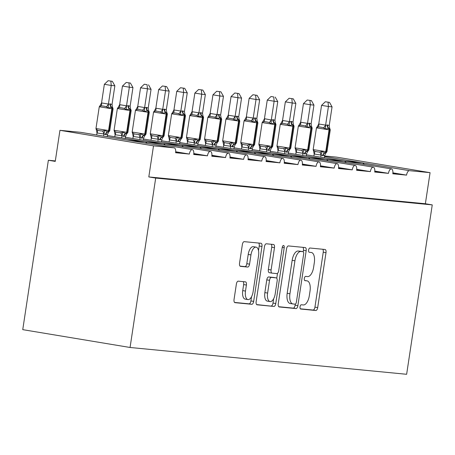 <?xml version="1.0" encoding="UTF-8"?>
<svg xmlns="http://www.w3.org/2000/svg" width="455" height="455" viewBox="0 0 455 455"><rect width="100%" height="100%" fill="white"/><g stroke="black" fill="none" stroke-linecap="round" stroke-linejoin="round"><path stroke-width="0.68" d="M300.033 306.807A2.161 0.995 99.4 0 0 300.675 309.03A2.161 0.995 99.4 0 0 300.709 309.036L315.81 310.503A3.088 1.428 99.4 0 0 317.692 307.586L325.996 252.673A3.088 1.428 99.4 0 0 325.08 249.488A3.088 1.428 99.4 0 0 325.035 249.482L309.935 248.015A2.161 0.995 99.4 0 0 308.615 250.057A2.161 0.995 99.4 0 0 309.258 252.286A2.161 0.995 99.4 0 0 309.292 252.292L311.243 252.48A9.879 4.561 99.4 0 1 311.385 252.497A9.879 4.561 99.4 0 1 314.314 262.683L313.626 267.261A9.879 4.561 99.4 0 1 307.597 276.583L305.646 276.39A2.161 0.995 99.4 0 0 304.327 278.432A2.161 0.995 99.4 0 0 304.969 280.661A2.161 0.995 99.4 0 0 304.998 280.661L306.954 280.854A9.879 4.561 99.4 0 1 307.097 280.871A9.879 4.561 99.4 0 1 310.026 291.058L309.332 295.631A9.879 4.561 99.4 0 1 303.309 304.952L301.352 304.765A2.161 0.995 99.4 0 0 300.033 306.807M238.261 281.156A3.088 1.428 99.4 0 0 236.378 284.074L234.046 299.475A3.088 1.428 99.4 0 0 234.962 302.66A3.088 1.428 99.4 0 0 235.007 302.666L251.78 304.293A3.088 1.428 99.4 0 0 253.662 301.381L261.966 246.462A3.088 1.428 99.4 0 0 261.051 243.277A3.088 1.428 99.4 0 0 261.011 243.271L244.238 241.65A3.088 1.428 99.4 0 0 242.356 244.562L239.54 263.172A3.088 1.428 99.4 0 0 240.456 266.357A3.088 1.428 99.4 0 0 240.502 266.363L247.679 267.057A3.088 1.428 99.4 0 0 249.562 264.145L250.955 254.914A8.258 3.811 99.4 0 1 256.108 247.139A8.258 3.811 99.4 0 1 258.559 255.653L253.094 291.803A8.258 3.811 99.4 0 1 247.935 299.583A8.258 3.811 99.4 0 1 245.49 291.069L246.4 285.04A3.088 1.428 99.4 0 0 245.484 281.861A3.088 1.428 99.4 0 0 245.438 281.855L238.261 281.156M432.25 204.892L155.69 178.076L130.067 347.478L406.634 374.289L432.25 204.892L425.368 203.749L430.072 172.667L409.437 170.665A4.715 2.178 -80.6 0 0 406.56 175.118L392.807 173.782A4.715 2.178 99.4 0 0 391.408 168.919A4.715 2.178 99.4 0 0 388.462 173.361L374.704 172.03A4.715 2.178 99.4 0 0 373.305 167.167A4.715 2.178 99.4 0 0 370.364 171.609L356.606 170.272A4.715 2.178 99.4 0 0 355.207 165.41A4.715 2.178 99.4 0 0 352.261 169.851L338.509 168.521A4.715 2.178 99.4 0 0 337.11 163.658A4.715 2.178 99.4 0 0 334.163 168.1L320.405 166.763A4.715 2.178 99.4 0 0 319.006 161.9A4.715 2.178 99.4 0 0 316.066 166.342L302.308 165.011A4.715 2.178 99.4 0 0 300.909 160.149A4.715 2.178 99.4 0 0 297.962 164.591L284.21 163.254A4.715 2.178 99.4 0 0 282.811 158.391A4.715 2.178 99.4 0 0 279.865 162.833L266.107 161.502A4.715 2.178 99.4 0 0 264.708 156.634A4.715 2.178 99.4 0 0 261.762 161.081L248.009 159.745A4.715 2.178 99.4 0 0 246.61 154.882A4.715 2.178 99.4 0 0 243.664 159.324L229.911 157.993A4.715 2.178 99.4 0 0 228.512 153.125A4.715 2.178 99.4 0 0 225.566 157.567L211.808 156.236A4.715 2.178 99.4 0 0 210.409 151.373A4.715 2.178 99.4 0 0 207.463 155.815L193.711 154.478A4.715 2.178 99.4 0 0 192.311 149.615A4.715 2.178 99.4 0 0 189.365 154.057L175.613 152.726A4.715 2.178 99.4 0 0 174.214 147.864A4.715 2.178 99.4 0 0 174.146 147.852L153.511 145.85L59.952 130.312L55.248 161.394L48.367 160.251L55.322 160.922M278.25 303.764A3.088 1.428 99.4 0 0 279.165 306.949A3.088 1.428 99.4 0 0 279.211 306.954L295.983 308.581A3.088 1.428 99.4 0 0 297.866 305.663L306.17 250.75A3.088 1.428 99.4 0 0 305.254 247.565A3.088 1.428 99.4 0 0 305.208 247.56L288.436 245.933A3.088 1.428 99.4 0 0 286.553 248.845L278.25 303.764M273.882 306.437L257.109 304.81A3.088 1.428 99.4 0 1 257.064 304.804A3.088 1.428 99.4 0 1 256.148 301.62L264.457 246.701A3.088 1.428 99.4 0 1 266.34 243.789L273.518 244.489A3.088 1.428 99.4 0 1 273.557 244.494A3.088 1.428 99.4 0 1 274.473 247.674L271.106 269.946A3.088 1.428 99.4 0 0 272.022 273.131A3.088 1.428 99.4 0 0 272.067 273.137L276.828 273.597A3.088 1.428 99.4 0 0 278.71 270.685L282.219 247.497A2.161 0.995 99.4 0 1 283.567 245.461A2.161 0.995 99.4 0 1 284.204 247.691L275.764 303.525A3.088 1.428 99.4 0 1 273.882 306.437L256.648 304.577M175.71 151.788L189.365 154.057M175.681 152.112L178.9 152.425L175.698 151.896M127.212 140.055L145.463 141.835L147.204 143.376M145.253 141.806L192.311 149.615M80.717 132.331A4.715 2.178 99.4 0 0 80.649 132.32L174.214 147.864M80.649 132.32A4.715 2.178 99.4 0 0 80.581 132.314L174.146 147.852M193.807 153.545L207.463 155.815M193.785 153.87L197.004 154.182L193.802 153.648M145.316 141.812L163.561 143.592L165.301 145.128M163.356 143.558L210.409 151.373M211.905 155.303L225.566 157.567M211.882 155.627L215.101 155.934L211.899 155.405M163.413 143.564L181.664 145.344L183.405 146.885M181.454 145.316L228.512 153.125M230.008 157.055L243.664 159.324M229.98 157.379L233.199 157.692L230.002 157.157M181.511 145.321L199.762 147.101L201.502 148.643M199.552 147.067L246.61 154.882M248.106 158.812L261.762 161.081M248.083 159.136L251.302 159.443L248.1 158.914M199.614 147.073L217.86 148.859L219.6 150.395M217.655 148.825L264.708 156.634M266.203 160.564L279.865 162.833M266.181 160.888L269.4 161.201L266.198 160.672M217.712 148.831L235.963 150.611L237.703 152.152M235.753 150.577L282.811 158.391M284.307 162.321L297.962 164.591M284.284 162.645L287.497 162.958L284.301 162.424M235.809 150.582L254.061 152.368L255.801 153.904M253.85 152.334L300.909 160.149M302.404 164.073L316.066 166.342M302.382 164.397L305.601 164.71L302.399 164.181M253.913 152.34L272.158 154.12L273.899 155.661M271.954 154.086L319.006 161.9M320.502 165.83L334.163 168.1M320.479 166.155L323.698 166.467L320.496 165.933M272.01 154.091L290.262 155.877L292.002 157.413M290.051 155.843L337.11 163.658M338.605 167.582L352.261 169.851M338.583 167.906L341.796 168.219L338.6 167.69M290.114 155.849L308.359 157.629L310.1 159.17M308.149 157.601L355.207 165.41M356.703 169.34L370.364 171.609M356.68 169.664L359.899 169.977L356.697 169.442M308.211 157.606L326.457 159.387L328.197 160.922M326.252 159.352L373.305 167.167M374.801 171.091L388.462 173.361M374.778 171.416L377.997 171.728L374.795 171.199M326.309 159.358L344.56 161.138L346.3 162.68M344.35 161.11L391.408 168.919M392.904 172.849L406.56 175.118M392.881 173.173L396.095 173.486L392.898 172.951M364.398 164.431L362.658 162.896L344.412 161.115M324.625 155.974L336.512 157.123L430.072 172.667M59.952 130.312L80.581 132.314M155.69 178.076L148.808 176.932L153.511 145.85M148.808 176.932L425.368 203.749M130.067 347.478L22.75 329.647L48.367 160.251M300.328 308.808L313.057 310.043A3.088 1.428 99.4 0 0 314.94 307.131L323.243 252.212A3.088 1.428 99.4 0 0 322.749 249.26M303.201 251.746L303.417 250.29A3.088 1.428 99.4 0 0 302.922 247.338M278.75 306.715L293.23 308.12A3.088 1.428 99.4 0 0 295.113 305.208L295.278 304.128M295.062 304.156A2.161 0.995 99.4 0 0 296.381 302.114L303.673 253.913A2.161 0.995 99.4 0 0 303.03 251.683A2.161 0.995 99.4 0 0 303.002 251.678L300.937 251.478A9.879 4.561 99.4 0 0 294.914 260.8L289.932 293.754A9.879 4.561 99.4 0 0 292.861 303.934A9.879 4.561 99.4 0 0 293.003 303.957L295.062 304.156M300.311 251.234A2.161 0.995 99.4 0 0 300.277 251.228A2.161 0.995 99.4 0 0 300.249 251.223L303.002 251.678M290.25 303.496A9.879 4.561 99.4 0 1 290.108 303.479A9.879 4.561 99.4 0 1 287.179 293.293L292.161 260.345A9.879 4.561 99.4 0 1 298.19 251.023L300.249 251.223M271.976 273.119L269.314 272.681A3.088 1.428 99.4 0 1 269.269 272.676A3.088 1.428 99.4 0 1 268.353 269.491L271.726 247.219A3.088 1.428 99.4 0 0 271.226 244.267M277.505 273.341L276.765 278.25M273.671 298.702L273.011 303.064L275.764 303.525M267.614 293.06A8.258 3.811 99.4 0 0 270.06 301.574A8.258 3.811 99.4 0 0 275.218 293.793L277.14 281.059A3.088 1.428 99.4 0 0 276.225 277.874A3.088 1.428 99.4 0 0 276.179 277.868L271.419 277.408A3.088 1.428 99.4 0 0 269.536 280.32L267.614 293.06L264.861 292.599A8.258 3.811 99.4 0 0 267.307 301.113L270.06 301.574M273.518 277.425A3.088 1.428 99.4 0 0 273.472 277.419A3.088 1.428 99.4 0 0 273.432 277.413L276.179 277.868M264.861 292.599L266.784 279.865A3.088 1.428 99.4 0 1 268.666 276.953L273.432 277.413M271.129 305.976A3.088 1.428 99.4 0 0 273.011 303.064M247.935 299.583L245.182 299.123A8.258 3.811 99.4 0 1 242.737 290.608L243.647 284.585A3.088 1.428 99.4 0 0 243.152 281.634M256.108 247.139L253.361 246.678A8.258 3.811 99.4 0 0 248.202 254.459L250.955 254.914M240.035 266.124L244.926 266.602A3.088 1.428 99.4 0 0 246.809 263.684L248.202 254.459M258.52 250.591L259.214 246.007A3.088 1.428 99.4 0 0 258.719 243.05M234.547 302.433L249.027 303.838A3.088 1.428 99.4 0 0 250.91 300.92L251.547 296.711M329.841 128.577L328.931 128.35A1.57 1.393 95.5 0 1 329.494 129.88L316.458 127.844L313.165 149.598L313.529 150.861L313.387 149.996L314.644 151.248L316.993 151.816L319.808 152.106L321.986 151.424L324.785 152.863A1.57 1.393 -84.5 0 0 325.769 151.595L326.969 151.663L330.262 129.908L329.494 129.88L326.201 151.634A1.57 1.393 95.5 0 1 325.217 152.903L326.144 152.823L326.969 151.663M329.511 102.364L325.314 101.766L329.511 102.364L332.053 106.851L328.43 106.504L325.592 125.256L327.691 124.994A3.458 3.066 -84.5 0 0 328.931 128.35L325.37 129.055L323.488 127.741L320.724 127.138L318.329 126.882L316.771 127.627L317.363 126.626M328.066 102.221L328.43 106.504L321.554 105.361L318.739 123.976L325.615 125.119M332.053 106.851L329.215 125.608L329.619 127.952M327.691 124.994L329.215 125.608M316.771 127.627L318.739 123.976M324.352 157.783L324.711 155.394L322.612 155.655L321.088 155.041L314.189 154.04L313.387 149.996M320.769 157.185L321.071 155.178M313.887 156.042L314.189 154.04M321.986 151.424L321.088 155.041M324.711 155.394L325.757 153.301M325.592 125.256L325.37 129.055M321.554 105.361L325.314 101.766M311.743 126.82L310.828 126.598A1.57 1.393 95.5 0 1 311.391 128.122L298.355 126.086L295.067 147.847L295.432 149.109L295.289 148.239L296.546 149.496L298.895 150.059L301.705 150.355L303.889 149.667L306.681 151.106A1.57 1.393 -84.5 0 0 307.665 149.837L308.871 149.911L312.164 128.151L311.391 128.122L308.103 149.883A1.57 1.393 95.5 0 1 307.119 151.151L308.046 151.071L308.871 149.911M311.413 100.606L307.216 100.015L311.413 100.606L313.95 105.099L310.333 104.747L307.495 123.504L309.593 123.237A3.458 3.066 -84.5 0 0 310.828 126.598L307.267 127.303L305.39 125.99L302.626 125.381L300.232 125.131L298.673 125.876L299.265 124.875M309.963 100.47L310.333 104.747L303.451 103.603L300.636 122.219L307.517 123.362M313.95 105.099L311.118 123.851L311.521 126.2M309.593 123.237L311.118 123.851M298.673 125.876L300.636 122.219M306.249 156.025L306.613 153.636L304.514 153.898L302.99 153.284L296.091 152.283L295.289 148.239M302.666 155.434L302.973 153.426M295.79 154.29L296.091 152.283M303.889 149.667L302.99 153.284M306.613 153.636L307.66 151.543M307.495 123.504L307.267 127.303M303.451 103.603L307.216 100.015M293.64 125.068L292.73 124.841A1.57 1.393 95.5 0 1 293.293 126.371L280.257 124.334L276.964 146.089L277.328 147.352L277.186 146.487L278.443 147.738L280.792 148.307L283.607 148.597L285.786 147.915L288.584 149.354A1.57 1.393 -84.5 0 0 289.568 148.085L290.773 148.154L294.061 126.399L293.293 126.371L290.006 148.125A1.57 1.393 95.5 0 1 289.016 149.394L289.949 149.314L290.773 148.154M293.31 98.854L289.118 98.257L293.31 98.854L295.852 103.342L292.235 102.995L289.397 121.747L291.496 121.485A3.458 3.066 -84.5 0 0 292.73 124.841L289.17 125.546L287.293 124.232L284.523 123.629L282.128 123.373L280.57 124.118L281.162 123.117M291.865 98.712L292.235 102.995L285.353 101.852L282.538 120.467L289.42 121.61M295.852 103.342L293.02 122.099L293.418 124.442M291.496 121.485L293.02 122.099M280.57 124.118L282.538 120.467M288.151 154.273L288.515 151.885L286.417 152.146L284.893 151.532L277.994 150.525L277.186 146.487M284.568 153.676L284.87 151.669M277.686 152.533L277.994 150.525M285.786 147.915L284.893 151.532M288.515 151.885L289.562 149.792M289.397 121.747L289.17 125.546M285.353 101.852L289.118 98.257M275.542 123.311L274.632 123.089A1.57 1.393 95.5 0 1 275.195 124.613L262.16 122.577L258.867 144.337L259.231 145.6L259.088 144.73L260.345 145.987L262.694 146.55L265.51 146.846L267.688 146.157L270.486 147.596A1.57 1.393 -84.5 0 0 271.47 146.328L272.67 146.402L275.963 124.642L275.195 124.613L271.902 146.374A1.57 1.393 95.5 0 1 270.918 147.642L271.845 147.562L272.67 146.402M273.392 119.728A3.458 3.066 -84.5 0 0 274.632 123.089L271.072 123.794L269.189 122.475L266.425 121.872L264.031 121.621L262.472 122.367L264.497 118.698L271.294 119.995L273.392 119.728L274.917 120.342L277.755 101.59L274.132 101.237L271.317 119.853M273.768 96.96L271.015 96.5L273.768 96.96L274.132 101.237L267.256 100.094L264.44 118.709M270.054 152.516L270.412 150.127L268.313 150.389L266.789 149.775L259.89 148.774L259.088 144.73M266.471 151.919L266.772 149.917M259.589 150.781L259.89 148.774M267.688 146.157L266.789 149.775M270.412 150.127L271.459 148.034M262.472 122.367L263.064 121.366M271.294 119.995L271.072 123.794M274.917 120.342L275.32 122.685M267.256 100.094L271.015 96.5M275.212 97.097L277.755 101.59M257.445 121.559L256.529 121.331A1.57 1.393 95.5 0 1 257.092 122.856L244.056 120.82L240.769 142.58L241.133 143.843L240.991 142.978L242.248 144.229L244.597 144.792L247.406 145.088L249.59 144.406L252.383 145.845A1.57 1.393 -84.5 0 0 253.367 144.576L254.572 144.644L257.866 122.884L257.092 122.856L253.805 144.616A1.57 1.393 95.5 0 1 252.821 145.884L253.748 145.805L254.572 144.644M257.115 95.345L252.917 94.748L257.115 95.345L259.651 99.833L256.034 99.48L253.196 118.237L255.295 117.976A3.458 3.066 -84.5 0 0 256.529 121.331L252.969 122.037L251.092 120.723L248.328 120.12L245.933 119.864L244.369 120.609L244.966 119.608M255.664 95.203L256.034 99.48L249.152 98.337L246.337 116.952L253.219 118.095M259.651 99.833L256.819 118.59L257.223 120.933M255.295 117.976L256.819 118.59M244.369 120.609L246.337 116.952M251.951 150.764L252.315 148.37L250.216 148.637L248.692 148.023L241.793 147.016L240.991 142.978M248.367 150.167L248.675 148.159M241.491 149.024L241.793 147.016M249.59 144.406L248.692 148.023M252.315 148.37L253.361 146.282M253.196 118.237L252.969 122.037M249.152 98.337L252.917 94.748M239.404 119.87L238.431 119.58A1.57 1.393 95.5 0 1 238.994 121.104L225.959 119.068L222.666 140.822L223.03 142.091L222.887 141.221L224.144 142.478L226.493 143.041L229.309 143.331L231.487 142.648L234.285 144.087A1.57 1.393 -84.5 0 0 235.269 142.819L236.475 142.887L239.762 121.132L238.994 121.104L235.701 142.859A1.57 1.393 95.5 0 1 234.717 144.133L235.65 144.047L236.475 142.887M239.011 93.588L234.82 92.991L239.011 93.588L241.554 98.081L237.937 97.728L235.099 116.48L237.197 116.218A3.458 3.066 -84.5 0 0 238.431 119.58L234.871 120.285L232.994 118.965L230.224 118.363L227.83 118.112L226.271 118.857L226.863 117.856M237.567 93.451L237.937 97.728L231.055 96.585L228.239 115.2L235.121 116.343M241.554 98.081L238.721 116.833L239.12 119.176M237.197 116.218L238.721 116.833M226.271 118.857L228.239 115.2M233.853 149.007L234.217 146.618L232.118 146.88L230.594 146.265L223.695 145.264L222.887 141.221M230.27 148.41L230.571 146.408M223.388 147.266L223.695 145.264M231.487 142.648L230.594 146.265M234.217 146.618L235.263 144.525M235.099 116.48L234.871 120.285M231.055 96.585L234.82 92.991M221.244 118.05L220.334 117.822A1.57 1.393 95.5 0 1 220.897 119.346L207.861 117.31L204.568 139.071L204.932 140.333L204.79 139.463L206.047 140.72L208.396 141.283L211.211 141.579L213.389 140.896L216.188 142.335A1.57 1.393 -84.5 0 0 217.171 141.061L218.372 141.135L221.665 119.375L220.897 119.346L217.604 141.107A1.57 1.393 95.5 0 1 216.62 142.375L217.547 142.296L218.372 141.135M220.914 91.836L216.716 91.239L220.914 91.836L223.456 96.324L219.833 95.971L216.995 114.728L219.094 114.467A3.458 3.066 -84.5 0 0 220.334 117.822L216.773 118.528L214.891 117.214L212.127 116.611L209.732 116.355L208.174 117.1L208.765 116.099M219.469 91.694L219.833 95.971L212.957 94.828L210.142 113.443L217.018 114.586M223.456 96.324L220.618 115.081L221.022 117.424M219.094 114.467L220.618 115.081M208.174 117.1L210.142 113.443M215.75 147.249L216.114 144.861L214.015 145.122L212.491 144.514L205.592 143.507L204.79 139.463M212.172 146.658L212.474 144.65M205.29 145.515L205.592 143.507M213.389 140.896L212.491 144.514M216.114 144.861L217.16 142.768M216.995 114.728L216.773 118.528M212.957 94.828L216.716 91.239M203.14 116.292L202.23 116.065A1.57 1.393 95.5 0 1 202.793 117.595L189.758 115.559L186.47 137.313L186.834 138.582L186.692 137.711L187.949 138.968L190.298 139.531L193.108 139.821L195.292 139.139L198.084 140.578A1.57 1.393 -84.5 0 0 199.068 139.31L200.274 139.378L203.567 117.623L202.793 117.595L199.506 139.349A1.57 1.393 95.5 0 1 198.522 140.618L199.449 140.538L200.274 139.378M202.816 90.079L198.619 89.481L202.816 90.079L205.353 94.566L201.736 94.219L198.898 112.971L200.996 112.709A3.458 3.066 -84.5 0 0 202.23 116.065L198.67 116.776L196.793 115.456L194.029 114.853L191.635 114.603L190.071 115.343L190.668 114.347M201.366 89.942L201.736 94.219L194.854 93.076L192.038 111.691L198.92 112.834M205.353 94.566L202.52 113.323L202.924 115.667M200.996 112.709L202.52 113.323M190.071 115.343L192.038 111.691M197.652 145.498L198.016 143.109L195.917 143.37L194.393 142.756L187.494 141.755L186.692 137.711M194.069 144.9L194.376 142.898M187.193 143.757L187.494 141.755M195.292 139.139L194.393 142.756M198.016 143.109L199.062 141.016M198.898 112.971L198.67 116.776M194.854 93.076L198.619 89.481M185.043 114.541L184.133 114.313A1.57 1.393 95.5 0 1 184.696 115.837L171.66 113.801L168.367 135.562L168.731 136.824L168.589 135.954L169.846 137.211L172.195 137.774L175.01 138.07L177.188 137.387L179.987 138.826A1.57 1.393 -84.5 0 0 180.971 137.552L182.176 137.626L185.464 115.866L184.696 115.837L181.403 137.598A1.57 1.393 95.5 0 1 180.419 138.866L181.352 138.786L182.176 137.626M184.713 88.327L180.521 87.73L184.713 88.327L187.255 92.814L183.638 92.462L180.8 111.219L182.893 110.957A3.458 3.066 -84.5 0 0 184.133 114.313L180.572 115.018L178.696 113.704L175.926 113.096L173.531 112.846L171.973 113.591L172.564 112.59M183.268 88.185L183.638 92.462L176.756 91.319L173.941 109.934L180.823 111.077M187.255 92.814L184.423 111.572L184.821 113.915M182.893 110.957L184.423 111.572M171.973 113.591L173.941 109.934M179.554 143.74L179.918 141.351L177.82 141.613L176.295 140.999L169.396 139.998L168.589 135.954M175.971 143.149L176.273 141.141M169.089 142.006L169.396 139.998M177.188 137.387L176.295 140.999M179.918 141.351L180.965 139.258M180.8 111.219L180.572 115.018M176.756 91.319L180.521 87.73M166.945 112.783L166.035 112.556A1.57 1.393 95.5 0 1 166.598 114.086L153.562 112.049L150.269 133.804L150.633 135.067L150.491 134.202L151.748 135.459L154.097 136.022L156.907 136.312L159.091 135.63L161.889 137.069A1.57 1.393 -84.5 0 0 162.873 135.8L164.073 135.869L167.366 114.114L166.598 114.086L163.305 135.84A1.57 1.393 95.5 0 1 162.321 137.109L163.248 137.029L164.073 135.869M166.615 86.569L162.418 85.972L166.615 86.569L169.158 91.057L165.535 90.71L162.697 109.462L164.795 109.2A3.458 3.066 -84.5 0 0 166.035 112.556L162.475 113.267L160.592 111.947L157.828 111.344L155.434 111.088L153.875 111.833L154.467 110.838M165.171 86.427L165.535 90.71L158.658 89.567L155.843 108.182L162.719 109.325M169.158 91.057L166.32 109.814L166.723 112.157M164.795 109.2L166.32 109.814M153.875 111.833L155.843 108.182M161.451 141.988L161.815 139.6L159.716 139.861L158.192 139.247L151.293 138.246L150.491 134.202M157.868 141.391L158.175 139.389M150.992 140.248L151.293 138.246M159.091 135.63L158.192 139.247M161.815 139.6L162.862 137.507M162.697 109.462L162.475 113.267M158.658 89.567L162.418 85.972M132.53 133.315L132.394 132.445L133.651 133.702L135.999 134.265L138.809 134.561L140.993 133.872L143.786 135.311A1.57 1.393 -84.5 0 0 144.77 134.043L145.975 134.117L149.268 112.357L148.495 112.328L145.208 134.088A1.57 1.393 95.5 0 1 144.224 135.357L145.151 135.277L145.975 134.117M148.842 111.031L147.5 110.758L144.371 111.509L142.495 110.195L139.731 109.587L137.336 109.337L135.772 110.082L136.363 109.081M147.067 84.675L144.32 84.221L147.067 84.675L147.437 88.953L144.599 107.71L146.26 107.403L148.222 108.057L151.054 89.305L140.555 87.809L137.74 106.424L144.622 107.568M135.772 110.082L137.74 106.424M143.353 140.231L143.717 137.842L141.619 138.104L140.094 137.49L133.196 136.489L132.394 132.445M139.77 139.639L140.072 137.632M132.894 138.496L133.196 136.489M140.993 133.872L140.094 137.49M143.717 137.842L144.764 135.749M144.599 107.71L144.371 111.509M148.222 108.057L148.626 110.406M140.555 87.809L144.32 84.221M148.518 84.818L151.054 89.305M130.744 109.274L129.834 109.046A1.57 1.393 95.5 0 1 130.397 110.576L117.362 108.54L114.069 130.295L114.432 131.558L114.29 130.693L115.547 131.944L117.896 132.513L120.712 132.803L122.89 132.121L125.688 133.56A1.57 1.393 -84.5 0 0 126.672 132.291L127.878 132.359L131.165 110.605L130.397 110.576L127.104 132.331A1.57 1.393 95.5 0 1 126.12 133.599L127.047 133.52L127.878 132.359M130.414 83.06L126.223 82.463L130.414 83.06L132.957 87.548L129.339 87.201L126.501 105.952L128.594 105.691A3.458 3.066 -84.5 0 0 129.834 109.046L126.274 109.752L124.397 108.438L121.627 107.835L119.233 107.579L117.674 108.324L118.266 107.323M128.97 82.918L129.339 87.201L122.458 86.058L119.642 104.673L126.524 105.816M132.957 87.548L130.124 106.305L130.522 108.648M128.594 105.691L130.124 106.305M117.674 108.324L119.642 104.673M125.256 138.479L125.62 136.09L123.521 136.352L121.997 135.738L115.098 134.737L114.29 130.693M121.673 137.882L121.974 135.874M114.791 136.739L115.098 134.737M122.89 132.121L121.997 135.738M125.62 136.09L126.661 133.998M126.501 105.952L126.274 109.752M122.458 86.058L126.223 82.463M112.647 107.516L111.737 107.295A1.57 1.393 95.5 0 1 112.3 108.819L99.264 106.783L95.971 128.543L96.335 129.806L96.193 128.936L97.45 130.193L99.799 130.756L102.608 131.051L104.792 130.363L107.585 131.802A1.57 1.393 -84.5 0 0 108.574 130.534L109.774 130.608L113.067 108.847L112.3 108.819L109.007 130.579A1.57 1.393 95.5 0 1 108.023 131.848L108.95 131.768L109.774 130.608M112.317 81.303L108.119 80.711L112.317 81.303L114.859 85.796L111.236 85.443L108.398 104.201L110.497 103.933A3.458 3.066 -84.5 0 0 111.737 107.295L108.176 108L106.294 106.686L103.53 106.078L101.135 105.827L99.577 106.572L100.168 105.571M110.872 81.166L111.236 85.443L104.36 84.3L101.545 102.915L108.421 104.058M114.859 85.796L112.021 104.548L112.425 106.897M110.497 103.933L112.021 104.548M99.577 106.572L101.545 102.915M107.153 136.722L107.516 134.333L105.418 134.595L103.894 133.98L96.995 132.979L96.193 128.936M103.569 136.13L103.876 134.123M96.693 134.987L96.995 132.979M104.792 130.363L103.894 133.98M107.516 134.333L108.563 132.24M108.398 104.201L108.176 108M104.36 84.3L108.119 80.711M324.534 156.565L409.437 170.665M304.645 280.468L306.954 280.854M323.243 252.212L325.996 252.673M314.94 307.131L317.692 307.586M313.057 310.043L315.81 310.503M303.417 250.29L306.17 250.75M295.113 305.208L297.866 305.663M293.23 308.12L295.983 308.581M298.19 251.023L300.937 251.478M292.161 260.345L294.914 260.8M287.179 293.293L289.932 293.754M271.726 247.219L274.473 247.674M268.353 269.491L271.106 269.946M282.242 247.361L284.204 247.691M268.666 276.953L271.419 277.408M266.784 279.865L269.536 280.32M243.647 284.585L246.4 285.04M242.737 290.608L245.49 291.069M246.809 263.684L249.562 264.145M244.926 266.602L247.679 267.057M259.214 246.007L261.966 246.462M250.91 300.92L253.662 301.381M249.027 303.838L251.78 304.293M313.165 149.598L325.769 151.595L329.056 129.834A1.57 1.393 -84.5 0 0 328.493 128.31A3.458 3.066 -84.5 0 1 327.259 124.954M322.612 155.655A3.458 3.066 -84.5 0 1 324.785 152.863L325.217 152.903A3.458 3.066 -84.5 0 0 323.05 155.695M314.644 151.248A3.458 1.496 -61 0 1 314.246 154.069M319.808 152.106A3.458 1.553 -100.3 0 1 321.014 155.189M318.796 123.965A3.458 1.553 -100.3 0 1 318.329 126.882M325.564 125.085A3.458 1.496 -61 0 1 323.488 127.741M295.067 147.847L307.665 149.837L310.958 128.082A1.57 1.393 -84.5 0 0 310.395 126.553A3.458 3.066 -84.5 0 1 309.161 123.197M304.514 153.898A3.458 3.066 -84.5 0 1 306.681 151.106L307.119 151.151A3.458 3.066 -84.5 0 0 304.947 153.944M296.546 149.496A3.458 1.496 -61 0 1 296.142 152.311M301.705 150.355A3.458 1.553 -100.3 0 1 302.911 153.437M300.698 122.207A3.458 1.553 -100.3 0 1 300.232 125.131M307.466 123.333A3.458 1.496 -61 0 1 305.39 125.99M276.964 146.089L289.568 148.085L292.861 126.325A1.57 1.393 -84.5 0 0 292.298 124.801A3.458 3.066 -84.5 0 1 291.058 121.445M286.417 152.146A3.458 3.066 -84.5 0 1 288.584 149.354L289.016 149.394A3.458 3.066 -84.5 0 0 286.849 152.186M278.443 147.738A3.458 1.496 -61 0 1 278.045 150.56M283.607 148.597A3.458 1.553 -100.3 0 1 284.813 151.68M282.595 120.456A3.458 1.553 -100.3 0 1 282.128 123.373M289.363 121.576A3.458 1.496 -61 0 1 287.293 124.232M258.867 144.337L271.47 146.328L274.757 124.573A1.57 1.393 -84.5 0 0 274.194 123.043A3.458 3.066 -84.5 0 1 272.96 119.688M268.313 150.389A3.458 3.066 -84.5 0 1 270.486 147.596L270.918 147.642A3.458 3.066 -84.5 0 0 268.751 150.429M260.345 145.987A3.458 1.496 -61 0 1 259.947 148.802M265.51 146.846A3.458 1.553 -100.3 0 1 266.715 149.928M264.497 118.698A3.458 1.553 -100.3 0 1 264.031 121.621M271.265 119.824A3.458 1.496 -61 0 1 269.189 122.475M240.769 142.58L253.367 144.576L256.66 122.816A1.57 1.393 -84.5 0 0 256.097 121.292A3.458 3.066 -84.5 0 1 254.857 117.93M250.216 148.637A3.458 3.066 -84.5 0 1 252.383 145.845L252.821 145.884A3.458 3.066 -84.5 0 0 250.648 148.677M242.248 144.229A3.458 1.496 -61 0 1 241.844 147.045M247.406 145.088A3.458 1.553 -100.3 0 1 248.612 148.171M246.4 116.946A3.458 1.553 -100.3 0 1 245.933 119.864M253.168 118.067A3.458 1.496 -61 0 1 251.092 120.723M222.666 140.822L235.269 142.819L238.562 121.064A1.57 1.393 -84.5 0 0 237.999 119.534A3.458 3.066 -84.5 0 1 236.759 116.179M232.118 146.88A3.458 3.066 -84.5 0 1 234.285 144.087L234.717 144.133A3.458 3.066 -84.5 0 0 232.55 146.919M224.144 142.478A3.458 1.496 -61 0 1 223.746 145.293M229.309 143.331A3.458 1.553 -100.3 0 1 230.514 146.419M228.296 115.189A3.458 1.553 -100.3 0 1 227.83 118.112M235.064 116.315A3.458 1.496 -61 0 1 232.994 118.965M204.568 139.071L217.171 141.061L220.459 119.307A1.57 1.393 -84.5 0 0 219.896 117.782A3.458 3.066 -84.5 0 1 218.662 114.421M214.015 145.122A3.458 3.066 -84.5 0 1 216.188 142.335L216.62 142.375A3.458 3.066 -84.5 0 0 214.453 145.168M206.047 140.72A3.458 1.496 -61 0 1 205.649 143.535M211.211 141.579A3.458 1.553 -100.3 0 1 212.417 144.662M210.199 113.431A3.458 1.553 -100.3 0 1 209.732 116.355M216.967 114.558A3.458 1.496 -61 0 1 214.891 117.214M186.47 137.313L199.068 139.31L202.361 117.549A1.57 1.393 -84.5 0 0 201.798 116.025A3.458 3.066 -84.5 0 1 200.558 112.669M195.917 143.37A3.458 3.066 -84.5 0 1 198.084 140.578L198.522 140.618A3.458 3.066 -84.5 0 0 196.35 143.41M187.949 138.968A3.458 1.496 -61 0 1 187.545 141.784M193.108 139.821A3.458 1.553 -100.3 0 1 194.313 142.91M192.101 111.68A3.458 1.553 -100.3 0 1 191.635 114.603M198.869 112.806A3.458 1.496 -61 0 1 196.793 115.456M168.367 135.562L180.971 137.552L184.264 115.797A1.57 1.393 -84.5 0 0 183.701 114.273A3.458 3.066 -84.5 0 1 182.461 110.912M177.82 141.613A3.458 3.066 -84.5 0 1 179.987 138.826L180.419 138.866A3.458 3.066 -84.5 0 0 178.252 141.659M169.846 137.211A3.458 1.496 -61 0 1 169.448 140.026M175.01 138.07A3.458 1.553 -100.3 0 1 176.216 141.152M173.998 109.922A3.458 1.553 -100.3 0 1 173.531 112.846M180.766 111.048A3.458 1.496 -61 0 1 178.696 113.704M150.269 133.804L162.873 135.8L166.16 114.04A1.57 1.393 -84.5 0 0 165.597 112.516A3.458 3.066 -84.5 0 1 164.363 109.16M159.716 139.861A3.458 3.066 -84.5 0 1 161.889 137.069L162.321 137.109A3.458 3.066 -84.5 0 0 160.154 139.901M151.748 135.459A3.458 1.496 -61 0 1 151.344 138.274M156.907 136.312A3.458 1.553 -100.3 0 1 158.118 139.395M155.9 108.171A3.458 1.553 -100.3 0 1 155.434 111.088M162.668 109.297A3.458 1.496 -61 0 1 160.592 111.947M135.459 110.292L132.172 132.052L144.77 134.043L148.063 112.288L135.459 110.292L136.284 109.132M146.698 107.448A3.458 3.066 -84.5 0 0 147.932 110.804A1.57 1.393 95.5 0 1 148.495 112.328L148.063 112.288A1.57 1.393 -84.5 0 0 147.5 110.758A3.458 3.066 -84.5 0 1 146.26 107.403M141.619 138.104A3.458 3.066 -84.5 0 1 143.786 135.311L144.224 135.357A3.458 3.066 -84.5 0 0 142.051 138.149M133.651 133.702A3.458 1.496 -61 0 1 133.247 136.517M138.809 134.561A3.458 1.553 -100.3 0 1 140.015 137.643M137.802 106.413A3.458 1.553 -100.3 0 1 137.336 109.337M144.571 107.539A3.458 1.496 -61 0 1 142.495 110.195M114.069 130.295L126.672 132.291L129.965 110.531A1.57 1.393 -84.5 0 0 129.402 109.007A3.458 3.066 -84.5 0 1 128.162 105.651M123.521 136.352A3.458 3.066 -84.5 0 1 125.688 133.56L126.12 133.599A3.458 3.066 -84.5 0 0 123.953 136.392M115.547 131.944A3.458 1.496 -61 0 1 115.149 134.765M120.712 132.803A3.458 1.553 -100.3 0 1 121.917 135.886M119.699 104.661A3.458 1.553 -100.3 0 1 119.233 107.579M126.467 105.782A3.458 1.496 -61 0 1 124.397 108.438M95.971 128.543L108.574 130.534L111.862 108.779A1.57 1.393 -84.5 0 0 111.299 107.249A3.458 3.066 -84.5 0 1 110.064 103.894M105.418 134.595A3.458 3.066 -84.5 0 1 107.585 131.802L108.023 131.848A3.458 3.066 -84.5 0 0 105.856 134.64M97.45 130.193A3.458 1.496 -61 0 1 97.046 133.008M102.608 131.051A3.458 1.553 -100.3 0 1 103.82 134.134M101.601 102.904A3.458 1.553 -100.3 0 1 101.135 105.827M108.37 104.03A3.458 1.496 -61 0 1 106.294 106.686M107.34 135.505L145.373 141.818M125.438 137.256L163.476 143.575M143.541 139.014L181.573 145.327M161.639 140.766L199.671 147.084M179.736 142.523L217.774 148.842M197.84 144.275L235.872 150.594M215.937 146.032L253.97 152.351M234.035 147.784L272.073 154.103M252.138 149.541L290.171 155.86M270.236 151.293L308.268 157.612M288.333 153.051L326.372 159.369M306.437 154.808L344.469 161.121M304.645 280.462L307.097 280.871M300.277 251.228L303.03 251.683M290.108 303.479L292.861 303.934M269.269 272.676L272.022 273.131M273.472 277.419L276.225 277.874M316.458 127.844L317.283 126.683M329.898 128.64L330.262 129.908M298.355 126.086L299.185 124.926M311.8 126.888L312.164 128.151M280.257 124.334L281.082 123.174M293.697 125.131L294.061 126.399M262.16 122.577L262.984 121.417M275.599 123.379L275.963 124.642M244.056 120.82L244.887 119.659M257.502 121.621L257.866 122.884M225.959 119.068L226.783 117.908M239.341 119.801L239.762 121.132M207.861 117.31L208.686 116.15M221.301 118.112L221.665 119.375M189.758 115.559L190.582 114.398M203.203 116.361L203.567 117.623M171.66 113.801L172.485 112.641M185.1 114.603L185.464 115.866M153.562 112.049L154.387 110.889M167.002 112.851L167.366 114.114M132.172 132.052L132.593 133.378M148.904 111.094L149.268 112.357M117.362 108.54L118.186 107.38M130.801 109.337L131.165 110.605M99.264 106.783L100.089 105.623M112.703 107.585L113.067 108.847"/></g></svg>
